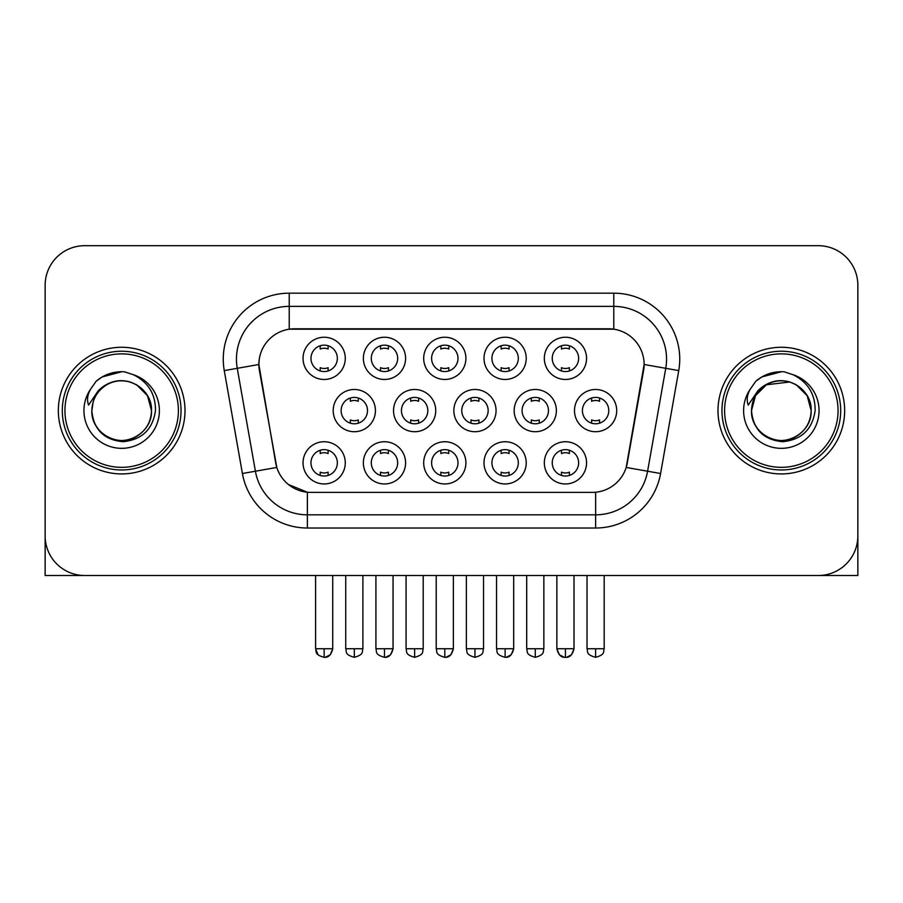 <?xml version="1.0" encoding="UTF-8"?>
<svg xmlns="http://www.w3.org/2000/svg" width="903" height="903" viewBox="0 0 903 903"><rect width="100%" height="100%" fill="white"/><g stroke="black" fill="none" stroke-linecap="round" stroke-linejoin="round"><path stroke-width="1.35" d="M526.223 462.844A21.108 21.108 0 0 1 505.116 483.952A21.108 21.108 0 0 1 484.008 462.844A21.108 21.108 0 0 1 505.116 441.736A21.108 21.108 0 0 1 526.223 462.844M491.921 462.844A13.195 13.195 0 0 0 505.116 476.039A13.195 13.195 0 0 0 518.311 462.844A13.195 13.195 0 0 0 505.116 449.649A13.195 13.195 0 0 0 491.921 462.844M465.903 462.844A21.108 21.108 0 0 1 444.795 483.952A21.108 21.108 0 0 1 423.688 462.844A21.108 21.108 0 0 1 444.795 441.736A21.108 21.108 0 0 1 465.903 462.844M431.6 462.844A13.195 13.195 0 0 0 444.795 476.039A13.195 13.195 0 0 0 457.99 462.844A13.195 13.195 0 0 0 444.795 449.649A13.195 13.195 0 0 0 431.6 462.844M405.582 462.844A21.108 21.108 0 0 1 384.475 483.952A21.108 21.108 0 0 1 363.367 462.844A21.108 21.108 0 0 1 384.475 441.736A21.108 21.108 0 0 1 405.582 462.844M371.291 462.844A13.195 13.195 0 0 0 384.475 476.039A13.195 13.195 0 0 0 397.67 462.844A13.195 13.195 0 0 0 384.475 449.649A13.195 13.195 0 0 0 371.291 462.844M345.273 462.844A21.108 21.108 0 0 1 324.154 483.952A21.108 21.108 0 0 1 303.047 462.844A21.108 21.108 0 0 1 324.154 441.736A21.108 21.108 0 0 1 345.273 462.844M310.971 462.844A13.195 13.195 0 0 0 324.154 476.039A13.195 13.195 0 0 0 337.35 462.844A13.195 13.195 0 0 0 324.154 449.649A13.195 13.195 0 0 0 310.971 462.844M586.544 462.844A21.108 21.108 0 0 1 565.436 483.952A21.108 21.108 0 0 1 544.328 462.844A21.108 21.108 0 0 1 565.436 441.736A21.108 21.108 0 0 1 586.544 462.844M552.241 462.844A13.195 13.195 0 0 0 565.436 476.039A13.195 13.195 0 0 0 578.631 462.844A13.195 13.195 0 0 0 565.436 449.649A13.195 13.195 0 0 0 552.241 462.844M556.383 410.605A21.108 21.108 0 0 1 535.276 431.713A21.108 21.108 0 0 1 514.168 410.605A21.108 21.108 0 0 1 535.276 389.486A21.108 21.108 0 0 1 556.383 410.605M522.081 410.605A13.195 13.195 0 0 0 535.276 423.789A13.195 13.195 0 0 0 548.471 410.605A13.195 13.195 0 0 0 535.276 397.41A13.195 13.195 0 0 0 522.081 410.605M496.063 410.605A21.108 21.108 0 0 1 474.955 431.713A21.108 21.108 0 0 1 453.848 410.605A21.108 21.108 0 0 1 474.955 389.486A21.108 21.108 0 0 1 496.063 410.605M461.76 410.605A13.195 13.195 0 0 0 474.955 423.789A13.195 13.195 0 0 0 488.151 410.605A13.195 13.195 0 0 0 474.955 397.41A13.195 13.195 0 0 0 461.76 410.605M435.743 410.605A21.108 21.108 0 0 1 414.635 431.713A21.108 21.108 0 0 1 393.527 410.605A21.108 21.108 0 0 1 414.635 389.486A21.108 21.108 0 0 1 435.743 410.605M401.44 410.605A13.195 13.195 0 0 0 414.635 423.789A13.195 13.195 0 0 0 427.83 410.605A13.195 13.195 0 0 0 414.635 397.41A13.195 13.195 0 0 0 401.44 410.605M375.434 410.605A21.108 21.108 0 0 1 354.315 431.713A21.108 21.108 0 0 1 333.207 410.605A21.108 21.108 0 0 1 354.315 389.486A21.108 21.108 0 0 1 375.434 410.605M341.131 410.605A13.195 13.195 0 0 0 354.315 423.789A13.195 13.195 0 0 0 367.51 410.605A13.195 13.195 0 0 0 354.315 397.41A13.195 13.195 0 0 0 341.131 410.605M616.704 410.605A21.108 21.108 0 0 1 595.596 431.713A21.108 21.108 0 0 1 574.489 410.605A21.108 21.108 0 0 1 595.596 389.486A21.108 21.108 0 0 1 616.704 410.605M582.401 410.605A13.195 13.195 0 0 0 595.596 423.789A13.195 13.195 0 0 0 608.791 410.605A13.195 13.195 0 0 0 595.596 397.41A13.195 13.195 0 0 0 582.401 410.605M526.223 358.356A21.108 21.108 0 0 1 505.116 379.463A21.108 21.108 0 0 1 484.008 358.356A21.108 21.108 0 0 1 505.116 337.248A21.108 21.108 0 0 1 526.223 358.356M491.921 358.356A13.195 13.195 0 0 0 505.116 371.551A13.195 13.195 0 0 0 518.311 358.356A13.195 13.195 0 0 0 505.116 345.16A13.195 13.195 0 0 0 491.921 358.356M465.903 358.356A21.108 21.108 0 0 1 444.795 379.463A21.108 21.108 0 0 1 423.688 358.356A21.108 21.108 0 0 1 444.795 337.248A21.108 21.108 0 0 1 465.903 358.356M431.6 358.356A13.195 13.195 0 0 0 444.795 371.551A13.195 13.195 0 0 0 457.99 358.356A13.195 13.195 0 0 0 444.795 345.16A13.195 13.195 0 0 0 431.6 358.356M405.582 358.356A21.108 21.108 0 0 1 384.475 379.463A21.108 21.108 0 0 1 363.367 358.356A21.108 21.108 0 0 1 384.475 337.248A21.108 21.108 0 0 1 405.582 358.356M371.291 358.356A13.195 13.195 0 0 0 384.475 371.551A13.195 13.195 0 0 0 397.67 358.356A13.195 13.195 0 0 0 384.475 345.16A13.195 13.195 0 0 0 371.291 358.356M345.273 358.356A21.108 21.108 0 0 1 324.154 379.463A21.108 21.108 0 0 1 303.047 358.356A21.108 21.108 0 0 1 324.154 337.248A21.108 21.108 0 0 1 345.273 358.356M310.971 358.356A13.195 13.195 0 0 0 324.154 371.551A13.195 13.195 0 0 0 337.35 358.356A13.195 13.195 0 0 0 324.154 345.16A13.195 13.195 0 0 0 310.971 358.356M586.544 358.356A21.108 21.108 0 0 1 565.436 379.463A21.108 21.108 0 0 1 544.328 358.356A21.108 21.108 0 0 1 565.436 337.248A21.108 21.108 0 0 1 586.544 358.356M552.241 358.356A13.195 13.195 0 0 0 565.436 371.551A13.195 13.195 0 0 0 578.631 358.356A13.195 13.195 0 0 0 565.436 345.16A13.195 13.195 0 0 0 552.241 358.356M242.41 473.511L224.26 370.602A65.964 65.964 0 0 1 289.22 293.182L613.78 293.182A65.964 65.964 0 0 1 678.74 370.602L660.59 473.511A65.964 65.964 0 0 1 595.63 528.018L307.37 528.018A65.964 65.964 0 0 1 242.41 473.511L276.803 467.449L259.421 370.614A35.623 35.623 0 0 1 294.502 328.805L608.498 328.805A35.623 35.623 0 0 1 643.579 370.614L627.292 462.968A35.623 35.623 0 0 1 592.21 492.395L310.79 492.395A35.623 35.623 0 0 1 275.708 462.968L258.879 364.496L237.252 368.311A52.769 52.769 0 0 1 289.22 306.377L613.78 306.377A52.769 52.769 0 0 1 665.748 368.311L647.598 471.219A52.769 52.769 0 0 1 595.63 514.823L307.37 514.823A52.769 52.769 0 0 1 255.402 471.219L237.252 368.311A52.769 52.769 0 0 1 236.451 359.146M58.345 410.605A63.323 63.323 0 0 0 121.668 473.928A63.323 63.323 0 0 0 185.002 410.605A63.323 63.323 0 0 0 121.668 347.271A63.323 63.323 0 0 0 58.345 410.605A63.323 63.323 0 0 0 121.668 473.928A63.323 63.323 0 0 0 185.002 410.605A63.323 63.323 0 0 0 121.668 347.271A63.323 63.323 0 0 0 58.345 410.605M717.998 410.605A63.323 63.323 0 0 0 781.332 473.928A63.323 63.323 0 0 0 844.655 410.605A63.323 63.323 0 0 0 781.332 347.271A63.323 63.323 0 0 0 717.998 410.605A63.323 63.323 0 0 0 781.332 473.928A63.323 63.323 0 0 0 844.655 410.605A63.323 63.323 0 0 0 781.332 347.271A63.323 63.323 0 0 0 717.998 410.605M289.22 293.182L289.22 329.2L613.78 329.2L613.78 293.182M258.879 364.428L259.274 359.146M592.21 492.395L310.79 492.395M307.37 528.018L307.37 492.237L288.35 484.448M665.748 368.311L644.121 364.496L626.197 467.449L647.598 471.219L665.748 368.311L678.74 370.602M627.292 462.968L627.077 464.086M275.923 464.086L275.708 462.968M857.85 285.269A39.574 39.574 0 0 0 818.276 245.684L84.724 245.684A39.574 39.574 0 0 0 45.15 285.269L45.15 535.942A39.574 39.574 0 0 0 84.724 575.516L818.276 575.516A39.574 39.574 0 0 0 857.85 535.942L857.85 285.269L857.85 575.516L704.814 575.516M45.15 285.269L45.15 575.516L198.186 575.516M818.276 245.684L84.724 245.684M84.724 575.516L818.276 575.516M561.474 370.941L561.474 367.668A10.125 10.125 0 0 0 569.398 367.668L569.398 370.941M569.398 345.77L569.398 349.043A10.125 10.125 0 0 0 561.474 349.043L561.474 345.77M591.634 423.191L591.634 419.918A10.125 10.125 0 0 0 599.558 419.918L599.558 423.191M599.558 398.02L599.558 401.282A10.125 10.125 0 0 0 591.634 401.282L591.634 398.02M561.474 475.429L561.474 472.156A10.125 10.125 0 0 0 569.398 472.156L569.398 475.429M569.398 450.258L569.398 453.532A10.125 10.125 0 0 0 561.474 453.532L561.474 450.258M501.154 370.941L501.154 367.668A10.125 10.125 0 0 0 509.078 367.668L509.078 370.941M509.078 345.77L509.078 349.043A10.125 10.125 0 0 0 501.154 349.043L501.154 345.77M440.845 370.941L440.845 367.668A10.125 10.125 0 0 0 448.757 367.668L448.757 370.941M448.757 345.77L448.757 349.043A10.125 10.125 0 0 0 440.845 349.043L440.845 345.77M380.524 370.941L380.524 367.668A10.125 10.125 0 0 0 388.437 367.668L388.437 370.941M388.437 345.77L388.437 349.043A10.125 10.125 0 0 0 380.524 349.043L380.524 345.77M320.204 370.941L320.204 367.668A10.125 10.125 0 0 0 328.116 367.668L328.116 370.941M328.116 345.77L328.116 349.043A10.125 10.125 0 0 0 320.204 349.043L320.204 345.77M531.314 423.191L531.314 419.918A10.125 10.125 0 0 0 539.238 419.918L539.238 423.191M539.238 398.02L539.238 401.282A10.125 10.125 0 0 0 531.314 401.282L531.314 398.02M471.005 423.191L471.005 419.918A10.125 10.125 0 0 0 478.917 419.918L478.917 423.191M478.917 398.02L478.917 401.282A10.125 10.125 0 0 0 471.005 401.282L471.005 398.02M410.684 423.191L410.684 419.918A10.125 10.125 0 0 0 418.597 419.918L418.597 423.191M418.597 398.02L418.597 401.282A10.125 10.125 0 0 0 410.684 401.282L410.684 398.02M501.154 475.429L501.154 472.156A10.125 10.125 0 0 0 509.078 472.156L509.078 475.429M509.078 450.258L509.078 453.532A10.125 10.125 0 0 0 501.154 453.532L501.154 450.258M181.04 410.605A59.372 59.372 0 0 0 121.668 351.233A59.372 59.372 0 0 0 62.296 410.605A59.372 59.372 0 0 0 121.668 469.966A59.372 59.372 0 0 0 181.04 410.605M178.399 410.605A56.731 56.731 0 0 0 121.668 353.874A56.731 56.731 0 0 0 64.937 410.605A56.731 56.731 0 0 0 121.668 467.336A56.731 56.731 0 0 0 178.399 410.605M93.223 401.632L91.813 410.605C93.63 429.67 104.093 440.032 123.203 441.702C141.985 439.75 152.742 429.388 155.474 410.605C155.609 394.148 148.261 382.195 133.452 374.745L124.546 371.81C113.789 371.178 104.308 374.339 96.102 381.292L90.718 389.012C87.444 394.543 86.722 399.905 88.562 405.108L98.167 390.864C107.118 381.913 117.774 378.955 130.122 382.003A29.822 29.822 0 0 0 93.223 401.632L91.846 410.605C92.253 399.352 97.219 390.739 106.757 384.768C125.348 372.871 152.517 388.55 151.49 410.605C151.094 421.848 146.117 430.46 136.579 436.431C117.988 448.339 90.831 432.65 91.846 410.605L93.223 401.632M130.122 382.003C143.442 386.744 150.564 396.27 151.49 410.605L147.494 395.683L136.579 384.768L130.122 382.003L136.579 384.768L147.494 395.683L151.49 410.605L147.494 395.683L136.579 384.768L130.122 382.003L136.579 384.768L147.494 395.683L151.49 410.605L147.494 395.683L136.579 384.768L130.122 382.003L136.579 384.768L147.494 395.683L151.49 410.605L147.494 395.683L136.579 384.768L130.122 382.003L136.579 384.768L147.494 395.683L151.49 410.605C151.094 421.848 146.117 430.46 136.579 436.431C117.988 448.339 90.831 432.65 91.846 410.605C90.831 432.65 117.988 448.339 136.579 436.431C146.117 430.46 151.094 421.848 151.49 410.605C152.517 432.65 125.348 448.339 106.757 436.431C97.219 430.46 92.253 421.848 91.846 410.605M124.727 440.269L123.779 440.348M96.181 381.224L102.22 376.923L121.973 371.709L102.22 376.923L96.181 381.224L102.22 376.923L121.973 371.709L102.22 376.923L96.181 381.224L102.22 376.923L121.973 371.709L102.22 376.923L96.181 381.224L102.22 376.923L121.973 371.709L102.22 376.923L96.181 381.224L102.22 376.923L121.973 371.709L102.22 376.923L96.181 381.224L102.22 376.923L121.973 371.709L102.22 376.923L96.181 381.224L102.22 376.923L121.973 371.709M840.704 410.605A59.372 59.372 0 0 0 781.332 351.233A59.372 59.372 0 0 0 721.96 410.605A59.372 59.372 0 0 0 781.332 469.966A59.372 59.372 0 0 0 840.704 410.605M838.063 410.605A56.731 56.731 0 0 0 781.332 353.874A56.731 56.731 0 0 0 724.601 410.605A56.731 56.731 0 0 0 781.332 467.336A56.731 56.731 0 0 0 838.063 410.605M752.888 401.632L751.465 410.605C753.294 429.67 763.757 440.032 782.867 441.702C801.638 439.75 812.395 429.388 815.138 410.605C815.262 394.148 807.925 382.195 793.116 374.745L784.199 371.81C773.442 371.178 763.961 374.339 755.755 381.292L750.382 389.012C747.097 394.543 746.386 399.905 748.226 405.108L757.831 390.864C766.782 381.913 777.427 378.955 789.786 382.003A29.822 29.822 0 0 0 752.888 401.632L751.51 410.605C751.906 399.352 756.883 390.739 766.421 384.768C785.012 372.871 812.169 388.55 811.154 410.605C810.747 421.848 805.781 430.46 796.243 436.431C777.652 448.339 750.483 432.65 751.51 410.605L755.506 395.683L766.421 384.768L789.798 382.003L796.243 384.768L807.158 395.683L811.154 410.605C810.747 421.848 805.781 430.46 796.243 436.431C777.652 448.339 750.483 432.65 751.51 410.605L752.888 401.632L751.51 410.605C751.906 399.352 756.883 390.739 766.421 384.768C785.012 372.871 812.169 388.55 811.154 410.605C810.747 421.848 805.781 430.46 796.243 436.431C777.652 448.339 750.483 432.65 751.51 410.605L752.888 401.632M796.243 384.768L789.786 382.003L796.243 384.768L807.158 395.683L811.154 410.605L807.158 395.683L796.243 384.768L789.786 382.003L796.243 384.768L807.158 395.683L811.154 410.605L807.158 395.683L796.243 384.768L789.786 382.003L796.243 384.768L807.158 395.683L811.154 410.605C812.169 432.65 785.012 448.339 766.421 436.431C756.883 430.46 751.906 421.848 751.51 410.605M789.786 382.003L796.243 384.768L807.158 395.683L811.154 410.605C810.228 396.27 803.106 386.744 789.786 382.003M784.38 440.269L783.443 440.348M755.834 381.224L761.884 376.923L781.637 371.709L761.884 376.923L755.834 381.224L761.884 376.923L781.637 371.709L761.884 376.923L755.834 381.224L761.884 376.923L781.637 371.709L761.884 376.923L755.834 381.224L761.884 376.923L781.637 371.709L761.884 376.923L755.834 381.224L761.884 376.923L781.637 371.709L761.884 376.923L755.834 381.224L761.884 376.923L781.637 371.709L761.884 376.923L755.834 381.224L761.884 376.923L781.637 371.709M350.364 423.191L350.364 419.918A10.125 10.125 0 0 0 358.277 419.918L358.277 423.191M358.277 398.02L358.277 401.282A10.125 10.125 0 0 0 350.364 401.282L350.364 398.02M440.845 475.429L440.845 472.156A10.125 10.125 0 0 0 448.757 472.156L448.757 475.429M448.757 450.258L448.757 453.532A10.125 10.125 0 0 0 440.845 453.532L440.845 450.258M380.524 475.429L380.524 472.156A10.125 10.125 0 0 0 388.437 472.156L388.437 475.429M388.437 450.258L388.437 453.532A10.125 10.125 0 0 0 380.524 453.532L380.524 450.258M320.204 475.429L320.204 472.156A10.125 10.125 0 0 0 328.116 472.156L328.116 475.429M328.116 450.258L328.116 453.532A10.125 10.125 0 0 0 320.204 453.532L320.204 450.258M595.63 492.237L595.63 528.018M224.26 370.602L237.252 368.311M647.598 471.219L660.59 473.511M595.596 648.738L587.018 648.738C588.225 651.402 585.189 654.415 595.596 657.316L595.596 648.738L604.175 648.738L604.175 575.516M556.858 575.516L556.858 648.738C558.359 654.856 561.214 657.711 565.436 657.316L565.436 648.738L556.858 648.738L559.375 654.799L564.161 657.215M566.712 657.215L571.497 654.799L574.015 648.738L565.436 648.738M535.276 648.738L526.697 648.738C527.916 651.402 524.869 654.415 535.276 657.316L535.276 648.738L543.854 648.738L543.854 575.516M474.955 648.738L466.377 648.738C467.596 651.402 464.548 654.415 474.955 657.316L474.955 648.738L483.534 648.738L483.534 575.516M414.635 648.738L406.068 648.738C407.276 651.402 404.228 654.415 414.635 657.316L414.635 648.738L423.214 648.738L423.214 575.516M505.116 648.738L496.537 648.738C497.756 651.402 494.709 654.415 505.116 657.316L505.116 648.738L513.694 648.738L511.177 654.799L506.391 657.215M90.718 389.012A37.745 37.745 0 0 0 121.668 448.339A37.745 37.745 0 0 0 133.452 374.745M750.382 389.012A37.745 37.745 0 0 0 781.332 448.339A37.745 37.745 0 0 0 793.116 374.745M354.315 648.738L345.747 648.738C346.955 651.402 343.908 654.415 354.315 657.316L354.315 648.738L362.893 648.738L362.893 575.516M444.795 648.738L436.217 648.738C437.436 651.402 434.388 654.415 444.795 657.316L444.795 648.738L453.374 648.738L450.857 654.799L446.071 657.215M384.475 648.738L375.908 648.738C377.115 651.402 374.068 654.415 384.475 657.316L384.475 648.738L393.053 648.738L390.547 654.799L385.75 657.215M315.587 575.516L315.587 648.738C316.795 651.402 313.747 654.415 324.154 657.316L324.154 648.738L315.587 648.738L318.093 654.799M325.43 657.215L330.227 654.799L332.733 648.738L324.154 648.738M587.018 648.738L587.018 575.516M604.175 648.738C602.956 651.402 606.003 654.415 595.596 657.316M565.436 657.316C569.658 657.711 572.513 654.856 574.015 648.738L574.015 575.516M526.697 648.738L526.697 575.516M543.854 648.738C542.647 651.402 545.683 654.415 535.276 657.316M466.377 648.738L466.377 575.516M483.534 648.738C482.326 651.402 485.362 654.415 474.955 657.316M406.068 648.738L406.068 575.516M423.214 648.738C422.006 651.402 425.042 654.415 414.635 657.316M505.116 657.316C509.337 657.711 512.193 654.856 513.694 648.738L513.694 575.516M496.537 648.738L496.537 575.516M345.747 648.738L345.747 575.516M362.893 648.738C361.685 651.402 364.722 654.415 354.315 657.316M444.795 657.316C449.017 657.711 451.872 654.856 453.374 648.738L453.374 575.516M436.217 648.738L436.217 575.516M384.475 657.316C388.696 657.711 391.552 654.856 393.053 648.738L393.053 575.516M375.908 648.738L375.908 575.516M324.154 657.316C328.376 657.711 331.243 654.856 332.733 648.738L332.733 575.516"/></g></svg>
